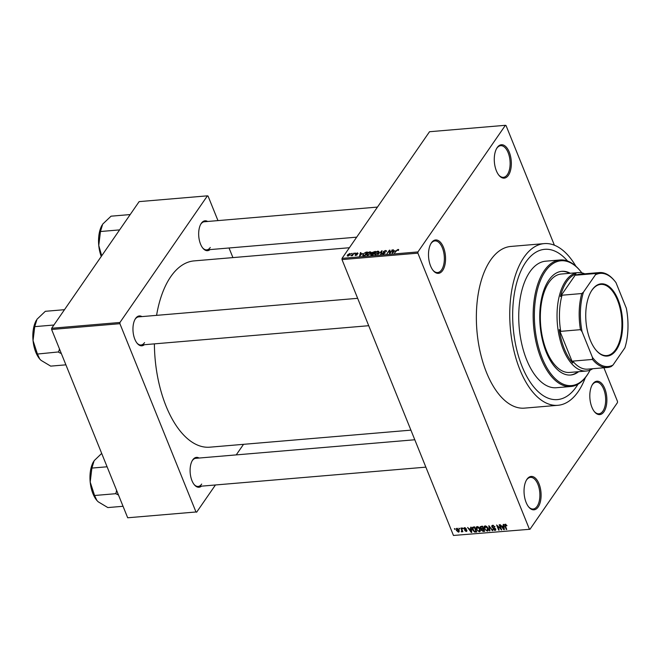<?xml version="1.0" encoding="UTF-8"?>
<svg xmlns="http://www.w3.org/2000/svg" width="661" height="661" viewBox="0 0 661 661"><rect width="100%" height="100%" fill="white"/><g stroke="black" fill="none" stroke-linecap="round" stroke-linejoin="round"><path stroke-width="0.99" d="M526.966 479.258A16.756 8.453 -94.8 0 1 539.012 483.802A16.756 8.453 -94.8 0 1 538.17 506.995A16.756 8.453 -94.8 0 1 528.8 507.094A16.756 8.453 -94.8 0 1 526.503 479.993A16.756 8.453 -94.8 0 1 526.966 479.258M528.519 506.747A15.872 8.006 85.2 0 0 533.154 509.011A15.872 8.006 85.2 0 0 537.12 506.326A15.872 8.006 85.2 0 0 539.12 488.256A15.872 8.006 85.2 0 0 530.469 477.374A15.872 8.006 85.2 0 0 526.503 480.06A15.872 8.006 85.2 0 0 526.288 480.382M431.426 242.794A16.756 8.453 -94.8 0 1 443.473 247.338A16.756 8.453 -94.8 0 1 442.63 270.531A16.756 8.453 -94.8 0 1 433.261 270.63A16.756 8.453 -94.8 0 1 430.964 243.529A16.756 8.453 -94.8 0 1 431.426 242.794M432.98 270.283A15.872 8.006 85.2 0 0 437.615 272.547A15.872 8.006 85.2 0 0 441.581 269.862A15.872 8.006 85.2 0 0 443.589 251.783A15.872 8.006 85.2 0 0 434.93 240.91A15.872 8.006 85.2 0 0 430.964 243.587A15.872 8.006 85.2 0 0 430.749 243.917M497.204 147.577A16.756 8.453 -94.8 0 1 509.251 152.113A16.756 8.453 -94.8 0 1 508.408 175.305A16.756 8.453 -94.8 0 1 499.038 175.413A16.756 8.453 -94.8 0 1 496.742 148.304A16.756 8.453 -94.8 0 1 497.204 147.577M498.758 175.066A15.872 8.006 85.2 0 0 503.385 177.322A15.872 8.006 85.2 0 0 507.359 174.644A15.872 8.006 85.2 0 0 509.358 156.566A15.872 8.006 85.2 0 0 500.708 145.693A15.872 8.006 85.2 0 0 496.742 148.37A15.872 8.006 85.2 0 0 496.527 148.7M592.743 384.041A16.756 8.453 -94.8 0 1 604.79 388.585A16.756 8.453 -94.8 0 1 603.947 411.778A16.756 8.453 -94.8 0 1 594.578 411.877A16.756 8.453 -94.8 0 1 592.281 384.768A16.756 8.453 -94.8 0 1 592.743 384.041M594.297 411.53A15.872 8.006 85.2 0 0 598.924 413.786A15.872 8.006 85.2 0 0 602.89 411.109A15.872 8.006 85.2 0 0 604.898 393.031A15.872 8.006 85.2 0 0 596.247 382.157A15.872 8.006 85.2 0 0 592.281 384.834A15.872 8.006 85.2 0 0 592.058 385.165M201.473 486.157A14.988 7.56 -94.8 0 1 194.367 484.819A14.988 7.56 -94.8 0 1 192.31 460.56A14.988 7.56 -94.8 0 1 192.723 459.907A14.988 7.56 -94.8 0 1 199.093 458.04M414.794 439.763L195.788 458.321A14.112 7.114 85.2 0 0 192.26 460.7A14.112 7.114 85.2 0 0 192.095 460.957M144.329 344.72A14.988 7.56 -94.8 0 1 137.224 343.373A14.988 7.56 -94.8 0 1 135.166 319.123A14.988 7.56 -94.8 0 1 135.579 318.47A14.988 7.56 -94.8 0 1 141.95 316.602M357.651 298.318L138.645 316.875A14.112 7.114 85.2 0 0 135.117 319.263A14.112 7.114 85.2 0 0 134.951 319.511M210.041 249.594A14.988 7.56 -94.8 0 1 202.927 248.247A14.988 7.56 -94.8 0 1 200.878 223.996A14.988 7.56 -94.8 0 1 201.291 223.344A14.988 7.56 -94.8 0 1 207.653 221.476M377.464 207.083L204.348 221.757A14.112 7.114 85.2 0 0 200.828 224.137A14.112 7.114 85.2 0 0 200.655 224.393M575.905 266.251A81.129 40.916 85.2 0 0 544.226 243.612A81.129 40.916 85.2 0 0 523.95 257.311A81.129 40.916 85.2 0 0 513.696 349.71A81.129 40.916 85.2 0 0 557.925 405.3A81.129 40.916 85.2 0 0 578.201 391.601A81.129 40.916 85.2 0 0 585.34 377.654M544.226 243.612L510.837 246.446A81.129 40.916 85.2 0 0 490.561 260.137A81.129 40.916 85.2 0 0 480.307 352.536A81.129 40.916 85.2 0 0 524.537 408.126L557.925 405.3M349.388 247.735L194.127 260.888A93.482 47.138 85.2 0 0 170.761 276.67A93.482 47.138 85.2 0 0 156.574 315.363M154.393 343.869A93.482 47.138 85.2 0 0 209.917 447.175L410.911 430.146M576.285 386.859A75.404 38.024 85.2 0 0 577.987 384.223A75.404 38.024 85.2 0 1 576.285 386.859A75.404 38.024 85.2 0 1 557.438 399.591A75.404 38.024 85.2 0 0 576.285 386.859M567.543 261.012A75.404 38.024 85.2 0 0 544.705 249.321A75.404 38.024 85.2 0 0 525.867 262.053A75.404 38.024 85.2 0 0 516.332 347.926A75.404 38.024 85.2 0 0 557.438 399.591L557.438 399.591A75.404 38.024 85.2 0 1 516.332 347.926A75.404 38.024 85.2 0 1 525.867 262.053A75.404 38.024 85.2 0 1 544.705 249.321A75.404 38.024 85.2 0 1 567.543 261.012M459.238 528.932L458.949 528.205L459.726 528.891L459.238 528.932L459.56 528.478M461.659 529.965L460.874 528.04L461.361 527.999L462.865 531.717L462.138 531.163L461.832 531.874L461.287 531.708L461.973 529.511M462.452 530.709L462.13 531.436M461.593 531.204L462.246 530.188M462.551 528.651L462.254 527.924L463.039 528.61L462.551 528.651L462.865 528.197M463.956 528.949L464.642 527.652L466.302 528.75L464.823 528.189L464.402 528.817L466.873 530.345L466.212 531.502L464.666 530.535L465.98 530.973L466.426 530.461L463.956 528.949L464.857 527.652M463.964 527.974L464.642 527.652M465.162 527.693L464.402 528.817M466.856 531.196L466.212 531.502L466.922 530.477M465.98 530.973L466.716 530.048M470.847 528.775L470.649 527.214L471.153 527.172L471.747 532.402L471.243 532.444L467.641 527.47L469.178 528.916L470.847 528.775L471.268 528.164M476.639 526.759L476.135 527.486L477.201 526.586L478.911 527.271L480.093 528.982L480.2 531.361L479.316 531.832L476.391 529.362L476.325 527.048M484.571 526.082L484.067 526.817L485.133 525.916L486.843 526.602L488.025 528.313L488.132 530.684L487.248 531.155L484.331 528.693L484.257 526.371M505.268 524.206L506.954 525.71L505.483 524.809L505.12 525.239L506.747 529.436L506.26 529.478L504.864 526.007L505.268 524.206L504.698 524.487M505.839 524.297L505.12 525.239M453.463 535.46L529.973 529.271L453.463 535.46L342.001 259.583L342.043 258.36L429.518 131.729L505.401 125.301L417.926 251.932L417.884 253.155L342.001 259.583M529.345 529.031L417.884 253.155M503.409 526.016L503.211 524.454L503.715 524.413L504.31 529.643L503.806 529.684L500.195 524.71L501.74 526.156L503.409 526.016L503.831 525.404M500.815 528.883L499.162 524.793L499.65 524.751L501.707 529.866L497.502 525.982L499.162 530.081L498.675 530.122L496.609 525.008L500.815 528.883L501.129 528.428M491.801 526.883L491.834 525.693L492.709 525.272L495.006 526.867L492.908 525.875L492.28 526.834L495.725 528.99L495.7 530.122L494.915 530.51L492.842 529.106L494.659 529.915L495.229 529.015L493.023 528.04L491.801 526.883L492.263 526.214M493.296 525.305L492.28 526.834M494.659 529.915L495.519 528.602M489.413 530.907L488.859 525.669L492.825 530.618L492.329 530.659L489.371 526.247L489.917 530.866L489.413 530.907L489.851 530.271M480.25 527.949L480.233 526.693L482.604 526.197L484.67 531.304L483.174 531.436L481.324 530.262L481.415 529.147L480.25 527.949L480.63 527.395M481.34 529.246L481.712 528.709M472.475 529.725L472.309 527.412L474.672 526.867L476.738 531.981L474.581 532.064L472.475 529.725L472.805 529.254M456.33 530.386L456.883 528.313L459.007 530.122L458.437 532.155L456.33 530.386L456.66 529.907M456.222 528.66L456.883 528.313M459.098 531.808L458.437 532.155L459.255 530.981M454.685 529.321L454.396 528.585L455.173 529.279L454.685 529.321L455.008 528.866M529.973 529.271L617.448 402.64L617.498 401.417L603.906 367.772M554.389 245.214L506.037 125.54L505.401 125.301M351.379 253.874L352.197 253.345L351.379 253.874M352.751 254.518L354.131 253.18L352.404 255.683L350.95 255.716L352.751 254.518L352.924 254.931M354.693 253.593L355.511 253.064L354.693 253.593M355.998 254.386L355.742 253.766L357.469 252.857L358.088 253.56L356.271 253.659L357.279 254.634L355.701 255.443L355.073 254.824L356.766 254.733L355.742 253.766L356.296 254.444M357.634 253.345L358.088 253.56M357.576 253.642L357.188 253.213M356.271 253.659L356.477 254.468L356.213 253.841M357.006 254.931L356.618 253.973L357.279 254.634M355.701 255.443L355.073 254.824L355.321 255.435M355.585 254.741L356.056 255.386M356.882 255.03L356.75 254.535M362.294 253.452L359.576 255.956L360.41 252.651L360.914 252.609L360.625 253.593L362.418 253.75M370.028 251.791L371.044 252.213L370.705 253.353L367.59 255.32L366.582 254.939L368.284 252.436L370.028 251.791L370.201 252.229M377.96 251.122L378.976 251.544L378.637 252.676L375.522 254.642L374.514 254.262L376.216 251.758L377.96 251.122L378.133 251.552M398.096 249.412L398.682 249.594L398.401 250.395L397.889 250.478L397.798 249.817L397.096 250.122L394.6 252.989L396.212 250.651L398.096 249.412L398.459 250.312M397.889 250.478L397.798 249.817M342.043 258.36L417.926 251.932M394.857 250.693L392.138 253.196L392.973 249.891L393.477 249.85L393.188 250.841L394.972 250.99M390.031 252.725L392.419 249.941L390.04 253.37L389.527 253.419L389.395 250.833L387.007 253.626L389.379 250.197L389.899 250.147L390.205 253.146M383.834 251.552L385.214 252.94L383.19 253.998L382.446 253.089L383.454 253.593L384.826 252.626L383.512 252.353L383.347 251.601L385.537 250.478L386.338 251.502L385.214 250.883L383.834 251.552L383.991 252.436M386.528 250.783L386.338 251.502M385.817 251.585L385.214 250.883M384.776 252.585L385.214 252.94M382.281 253.725L382.446 253.089L382.81 253.998M382.959 253.006L383.587 253.931M384.876 253.312L384.834 252.651M383.512 252.353L383.347 251.601L383.661 252.395M377.745 254.411L382.108 250.808L381.166 254.121L380.662 254.171L381.62 251.23L377.745 254.411M372.093 253.576L371.713 252.642L375.382 251.378L373.002 254.815L371.507 254.939L370.771 254.196L371.796 253.427L371.713 252.642L371.879 253.642M370.647 254.725L370.771 254.196L371.077 254.948M362.996 255.6L363.005 254.064L366.029 252.172L367.442 252.056L365.07 255.485L362.6 255.32M350.181 254.667L349.71 253.51L350.165 254.692L347.926 256.104L347.455 254.948L349.71 253.51L350.462 253.799M347.719 255.559L347.934 256.096L347.174 255.815M232.92 257.6L229.028 247.982M217.965 220.6L208.058 196.077L207.422 195.838L139.132 201.622L51.657 328.261L119.947 322.469L207.422 195.838M195.987 511.986L127.689 517.778L195.987 511.986L119.905 323.692L51.616 329.475L51.657 328.261M127.689 517.778L51.616 329.475M196.614 512.225L215.445 484.976M236.225 454.892L243.521 444.332M119.947 322.469L119.905 323.692M194.086 484.463A14.112 7.114 85.2 0 0 198.176 486.438A14.112 7.114 85.2 0 0 201.696 484.059M202.646 247.9A14.112 7.114 85.2 0 0 206.736 249.875A14.112 7.114 85.2 0 0 210.264 247.495M136.943 343.026A14.112 7.114 85.2 0 0 141.024 345.001A14.112 7.114 85.2 0 0 144.552 342.613M393.254 250.593L392.973 249.891M393.27 252.147L394.41 251.114L393.072 251.23L392.601 252.816L393.394 252.452M392.105 250.395L391.932 249.974M390.015 252.37L389.395 250.833M389.982 251.676L389.379 250.197M385.718 250.924L385.537 250.478M381.901 251.519L381.628 250.85M381.835 251.758L381.62 251.23M375.084 253.527L374.886 253.039M375.027 253.766L375.795 254.245L378.158 252.717L377.687 251.519L375.357 253.006L375.027 253.766L375.935 254.584M378.728 252.535L377.687 251.519M372.796 254.452L373.506 253.427L371.292 254.097L372.944 254.824M373.68 253.841L373.506 253.427M371.292 254.097L372.11 254.89M373.787 253.031L374.622 251.824L372.201 252.593L373.952 253.444M374.787 252.238L374.622 251.824M372.978 253.477L372.201 252.593M367.152 254.196L366.954 253.708M367.095 254.435L367.863 254.915L370.226 253.386L369.755 252.196L367.425 253.675L367.095 254.435L368.003 255.253M370.796 253.204L369.755 252.196M363.195 254.535L363.005 254.064M364.864 255.129L366.681 252.494L364.252 253.171L363.484 254.031L363.368 255.187L365.012 255.493M366.855 252.907L366.681 252.494M363.542 255.617L363.145 255.006L363.393 255.625M360.691 253.353L360.41 252.651M360.716 254.906L361.856 253.874L360.509 253.981L360.038 255.576L360.84 255.212M355.197 253.518L355.031 253.105M353.817 253.634L353.652 253.221M351.503 255.774L351.33 255.353M352.511 255.526L352.313 255.039M351.883 253.799L351.718 253.386M347.926 256.104L347.455 254.948M347.959 254.882L348.182 255.741L349.677 254.733L349.454 253.874L347.959 254.882L348.306 256.038M349.834 255.113L349.454 253.874M506.805 525.379L506.5 525.817M506.582 529.023L506.26 529.478M504.244 529.048L503.806 529.684M503.641 528.147L503.492 526.627L502.145 526.743L503.806 529.139L504.07 527.519M503.897 526.024L503.492 526.627M504.194 528.577L503.806 529.139M502.6 526.082L502.145 526.743M501.534 529.42L501.195 529.907M498.989 529.668L498.675 530.122M494.849 526.536L494.552 526.974M495.8 529.221L494.915 530.51M493.337 527.585L493.023 528.04M488.363 529.544L487.248 531.155M484.653 528.213L484.331 528.693M485.752 525.974L484.819 528.66L485.488 529.8L487 530.56L488.322 529.263M487 530.56L487.545 528.346L485.381 526.511L484.72 526.867L485.381 525.908M487.843 527.908L487.545 528.346M483.621 530.775L483.174 531.436M481.687 529.734L481.324 530.262M483.951 530.75L483.331 529.221L481.935 529.395L481.77 530.139L483.108 530.824L484.265 530.296M483.645 528.767L483.331 529.221M482.431 528.684L481.77 530.139M483.092 528.626L482.365 526.834L480.869 527.032L480.729 527.908L482.133 528.709L483.406 528.172M482.679 526.379L482.365 526.834M481.373 526.305L480.729 527.908M481.795 526.263L481.34 526.924M480.431 530.213L479.316 531.832M476.721 528.883L476.391 529.362M477.82 526.643L476.887 529.337L477.556 530.477L479.068 531.229L480.39 529.94M479.068 531.229L479.605 529.015L477.449 527.181L476.788 527.544L477.449 526.586M479.911 528.577L479.605 529.015M474.97 531.51L474.581 532.064M476.011 531.419L474.433 527.511L472.648 528.428L474.433 531.452L476.333 530.965M474.747 527.048L474.433 527.511M473.416 526.974L472.648 528.428M474.02 526.924L473.565 527.585M471.681 531.808L471.243 532.444M471.078 530.907L470.929 529.387L469.583 529.494L471.243 531.898L471.508 530.279M471.343 528.783L470.929 529.387M471.632 531.337L471.243 531.898M470.037 528.841L469.583 529.494M466.435 529.75L466.145 530.172M462.692 531.295L462.378 531.758M461.651 531.196L461.287 531.708M457.412 528.37L456.801 530.312L458.238 531.626L459.172 530.601M458.238 531.626L458.527 530.163L456.718 529.04L457.214 528.321M458.825 529.725L458.527 530.163M570.311 273.266A52.029 26.242 85.2 0 0 561.858 271.324A52.029 26.242 85.2 0 0 548.853 280.107A52.029 26.242 85.2 0 0 542.276 339.366A52.029 26.242 85.2 0 0 570.641 375.018A52.029 26.242 85.2 0 0 578.656 371.68M570.261 375.043A52.029 26.242 85.2 0 0 577.896 371.746M581.837 272.861A62.613 31.571 85.2 0 0 580.333 270.969A62.613 31.571 85.2 0 0 545.317 271.349A62.613 31.571 85.2 0 0 542.177 358.022A62.613 31.571 85.2 0 0 587.191 374.985A62.613 31.571 85.2 0 0 588.918 372.259A62.613 31.571 85.2 0 0 590.075 370.135M588.918 372.259L588.48 373.019A63.497 32.017 -94.8 0 1 586.72 375.779A63.497 32.017 -94.8 0 1 570.856 386.503A63.497 32.017 -94.8 0 1 536.236 342.993A63.497 32.017 -94.8 0 1 544.259 270.688A63.497 32.017 -94.8 0 1 560.131 259.963A63.497 32.017 -94.8 0 1 579.771 270.299L580.333 270.969M560.131 259.963L545.713 261.186A63.497 32.017 85.2 0 0 529.841 271.911A63.497 32.017 85.2 0 0 521.818 344.216A63.497 32.017 85.2 0 0 556.438 387.726L570.856 386.503M592.777 368.714A49.385 24.903 -94.8 0 1 586.357 371.028L569.666 372.44A49.385 24.903 -94.8 0 1 542.739 338.606A49.385 24.903 -94.8 0 1 548.977 282.363A49.385 24.903 -94.8 0 1 561.321 274.026L578.02 272.613A49.385 24.903 -94.8 0 1 584.737 273.811M569.551 273.332A52.029 26.242 85.2 0 0 561.478 271.365M116.625 490.388L115.815 493.693L94.573 495.494L90.193 482.043A23.862 12.03 85.2 0 0 92.953 493.693A23.862 12.03 85.2 0 0 96.762 500.311A23.862 12.03 85.2 0 0 96.861 500.427M107.09 466.79L91.887 468.079L94.151 460.676L101.687 453.429M93.548 461.618A23.862 12.03 -94.8 0 0 93.49 461.708A23.862 12.03 -94.8 0 0 90.193 482.043L91.887 468.079M115.815 493.693L118.493 495.015M123.045 506.285L107.842 507.574L98.175 501.79L96.886 500.451L94.573 495.494M115.791 493.362A27.39 13.807 85.2 0 0 115.981 493.841M618.126 299.78A36.248 18.277 -94.8 0 1 618.828 345.373A36.248 18.277 -94.8 0 1 596.04 350.173A36.248 18.277 -94.8 0 1 590.256 340.126A36.248 18.277 -94.8 0 1 591.074 291.542A36.248 18.277 -94.8 0 1 618.126 299.78M595.875 349.966A35.719 18.012 85.2 0 0 606.757 355.585A35.719 18.012 85.2 0 0 620.869 336.061A35.719 18.012 85.2 0 0 617.465 300.119A35.719 18.012 85.2 0 0 600.725 284.404A35.719 18.012 85.2 0 0 590.942 291.765M586.357 371.028A49.385 24.903 -94.8 0 1 563.197 349.305A49.385 24.903 -94.8 0 1 558.504 299.598A49.385 24.903 -94.8 0 1 578.02 272.613M595.412 274.836L595.602 273.514A47.625 24.011 -94.8 0 1 599.411 272.572L579.68 274.241A47.625 24.011 85.2 0 0 575.88 275.191L575.971 274.018A48.501 24.457 85.2 0 0 560.437 296.508L562.048 295.211A47.625 24.011 85.2 0 0 560.735 331.351L559.239 329.575A48.501 24.457 85.2 0 0 564.296 348.752A48.501 24.457 85.2 0 0 572.748 363.021L572.765 361.121A47.625 24.011 85.2 0 0 587.728 369.144L607.451 367.475A47.625 24.011 -94.8 0 1 592.496 359.444L592.421 357.328A46.741 23.573 85.2 0 0 612.978 365.079L624.893 347.818A46.741 23.573 85.2 0 0 626.331 308.241L615.961 282.586A46.741 23.573 85.2 0 0 614.705 280.983A46.741 23.573 85.2 0 0 595.412 274.836L583.489 292.088A46.741 23.573 85.2 0 0 582.06 331.665L592.421 357.328M590.678 368.896L589.918 369.491A48.501 24.457 85.2 0 0 591.595 368.813M559.239 329.575L572.748 363.021M575.971 274.018L560.437 296.508M575.88 275.191L595.602 273.514M562.048 295.211L581.771 293.542L583.489 292.088M572.765 361.121L592.496 359.444M582.06 331.665L580.465 329.674A47.625 24.011 -94.8 0 1 581.771 293.542M560.735 331.351L580.465 329.674M612.978 365.079L611.26 366.525A47.625 24.011 -94.8 0 1 607.451 367.475M599.411 272.572A47.625 24.011 -94.8 0 1 614.143 280.314L614.705 280.983M59.473 348.95L58.639 351.925A27.39 13.807 85.2 0 0 58.738 352.164A27.39 13.807 85.2 0 0 58.829 352.396L61.349 353.569M64.489 309.687L45.336 311.306L37.008 319.23L34.744 326.641L53.896 325.014M58.639 351.925L37.429 354.048L33.05 340.605L34.744 326.641M65.902 364.839L50.699 366.128L41.032 360.344L39.734 359.014L37.429 354.048M36.405 320.172A23.862 12.03 85.2 0 0 36.347 320.271A23.862 12.03 85.2 0 0 33.05 340.605A23.862 12.03 85.2 0 0 39.619 358.865A23.862 12.03 85.2 0 0 39.71 358.981M130.192 214.561L111.048 216.18L102.711 224.104L100.455 231.515L119.608 229.896M101.703 255.815L98.762 245.479L100.455 231.515M102.108 225.054A23.862 12.03 85.2 0 0 102.058 225.145A23.862 12.03 85.2 0 0 98.762 245.479A23.862 12.03 85.2 0 0 101.257 256.46M396.377 251.073L396.212 250.651M381.67 252.337L381.438 251.758M505.186 525.536L504.864 526.007M494.279 527.784L493.974 528.23M482.877 528.643L482.423 529.304M475.837 531.436L475.383 532.097M465.873 529.469L465.509 530.006M398.096 249.924L398.294 250.412M385.941 251.106L386.115 251.535M382.851 253.436L383.083 254.006M375.051 253.956L375.332 254.65M371.201 254.419L371.416 254.948M372.093 252.965L372.325 253.535M367.119 254.634L367.4 255.328M355.544 254.981L355.725 255.443M349.917 254.055L350.173 254.683M505.178 524.974L505.682 524.247M492.296 526.156L492.916 525.264M495.213 529.659L495.709 528.957M481.753 529.544L482.348 528.693M480.712 527.172L481.307 526.305M464.419 528.37L464.914 527.652M466.41 530.791L466.815 530.205M461.816 531.08L462.312 530.353M425.858 467.145L198.176 486.438M141.024 345.001L368.714 325.708M356.684 237.167L206.736 249.875"/></g></svg>
